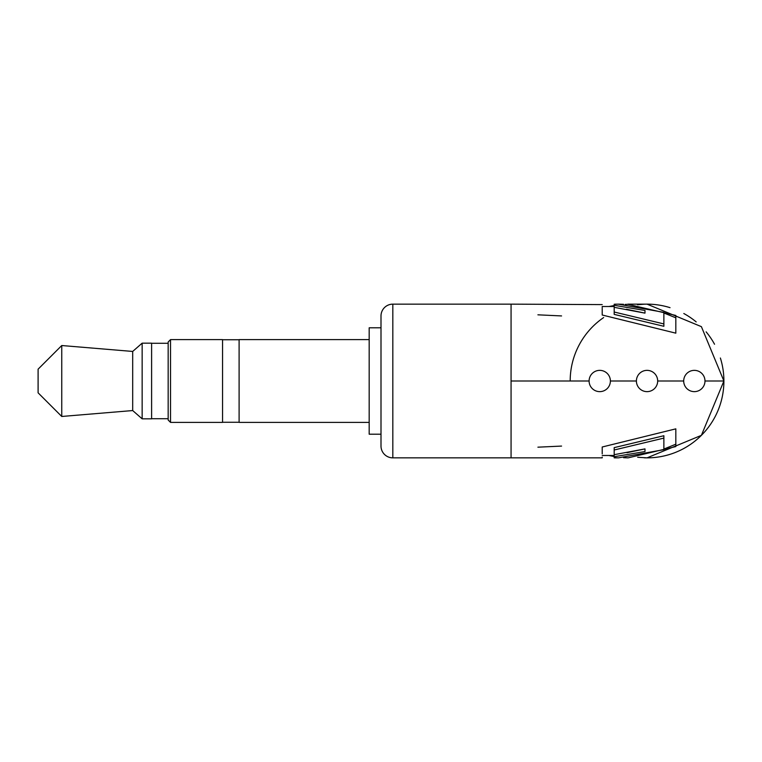 <?xml version="1.0" encoding="UTF-8"?>
<svg xmlns="http://www.w3.org/2000/svg" width="762" height="762" viewBox="0 0 762 762"><rect width="100%" height="100%" fill="white"/><g stroke="black" fill="none" stroke-linecap="round" stroke-linejoin="round"><path stroke-width="1.14" d="M683.695 381A10.639 10.639 0 0 0 694.344 391.639A10.639 10.639 0 0 0 704.983 381A10.639 10.639 0 0 0 694.344 370.361A10.639 10.639 0 0 0 683.695 381L657.682 381A10.639 10.639 0 0 0 647.043 370.361A10.639 10.639 0 0 0 636.403 381A10.639 10.639 0 0 0 647.043 391.639A10.639 10.639 0 0 0 657.682 381M589.102 381A10.639 10.639 0 0 0 599.751 391.639A10.639 10.639 0 0 0 610.391 381A10.639 10.639 0 0 0 599.751 370.361A10.639 10.639 0 0 0 589.102 381L511.064 381L511.064 457.857L392.821 457.857A11.821 11.821 0 0 1 381 446.037L381 315.963A11.821 11.821 0 0 1 392.821 304.143L392.821 457.857M720.376 403.993A76.857 76.857 0 0 0 723.9 381A76.857 76.857 0 0 1 645.185 457.838A76.857 76.857 0 0 0 670.036 454.333M683.8 448.494A76.857 76.857 0 0 0 696.182 440.093M706.136 430.139A76.857 76.857 0 0 0 714.537 417.757M537.915 447.18L561.565 446.075L537.915 447.18M537.915 314.82L561.565 315.935L537.915 314.82M644.252 457.81L647.043 457.857L701.392 435.35L723.9 381L701.392 326.65L647.043 304.143L627.974 304.143M637.584 304.743L644.071 304.2M392.821 304.143L511.064 304.143L511.064 381M602.209 453.847L602.209 446.999L675.827 428.854L675.827 446.57L628.088 457.857L623.564 457.695M614.191 456.543L608.905 455.495M602.209 457.171L602.237 457.857L511.064 457.857M610.391 381L636.403 381M704.983 381L723.9 381A76.857 76.857 0 0 0 720.376 358.007A76.857 76.857 0 0 1 723.9 381A76.857 76.857 0 0 0 720.376 358.007M602.209 308.115L602.209 315.02L675.827 333.165L675.827 315.449L627.974 304.324L625.192 304.409M614.191 305.552L608.981 306.505M714.537 344.243A76.857 76.857 0 0 0 706.136 331.861A76.857 76.857 0 0 1 714.537 344.243A76.857 76.857 0 0 0 706.136 331.861M696.182 321.907A76.857 76.857 0 0 0 683.8 313.506A76.857 76.857 0 0 1 696.182 321.907A76.857 76.857 0 0 0 683.8 313.506M670.036 307.667A76.857 76.857 0 0 0 646.957 304.143A76.857 76.857 0 0 1 670.036 307.667A76.857 76.857 0 0 0 637.527 304.733M675.827 440.207L675.827 443.732M675.827 444.208L663.873 449.047M626.955 452.695L644.985 448.894L614.191 454.685L614.191 447.637L663.873 435.731L663.873 447.294M614.191 454.352L614.191 455.466L602.209 455.495M614.191 449.999L663.873 438.102L663.873 449.656L618.42 457.857L614.191 457.676M614.191 457.743L614.191 454.685M614.191 456.714L644.985 451.561L644.985 448.894M614.191 306.505L602.209 306.505L602.209 307.305M675.827 333.165L675.827 331.956M675.827 319.659L675.827 317.821L663.873 313.001M626.393 309.239L644.985 313.134L614.191 307.334L614.191 312.02L663.873 323.926L663.873 314.735M614.191 312.02L614.191 314.382L663.873 326.288L663.873 312.372L618.287 304.152L614.191 304.248L618.287 304.152M675.827 315.449L675.827 317.821M614.191 304.248L614.191 307.667M614.191 305.295L644.985 310.467L644.985 313.134M168.164 420.024L168.164 341.976L170.526 339.614L170.526 422.386L168.164 420.024M369.179 422.386L239.106 422.386L239.106 339.614L369.179 339.614M170.526 422.386L222.561 422.386L222.561 339.614L170.526 339.614M151.609 418.833L151.609 343.167L142.151 343.167L142.151 418.833L151.609 418.833M132.693 410.556L132.693 351.444L61.751 345.529L61.751 416.471L132.693 410.556L142.151 418.833M61.751 416.471L38.1 392.821L38.1 369.179L61.751 345.529M381 446.037L381 434.207L369.179 434.207L369.179 327.793L381 327.793L381 315.963M570.186 381A76.857 76.857 0 0 1 603.647 317.563M602.209 304.6L511.064 304.143M614.191 304.257L616.191 304.171M618.42 304.143L623.564 304.305M723.9 381A76.857 76.857 0 0 1 645.185 457.838M637.67 457.267L647.043 457.857M614.191 457.857L618.42 457.857M239.106 422.262L222.561 422.262M168.164 418.719L151.609 418.719M132.693 351.444L142.151 343.167M168.164 343.281L151.609 343.281M239.106 339.738L222.561 339.738"/></g></svg>
